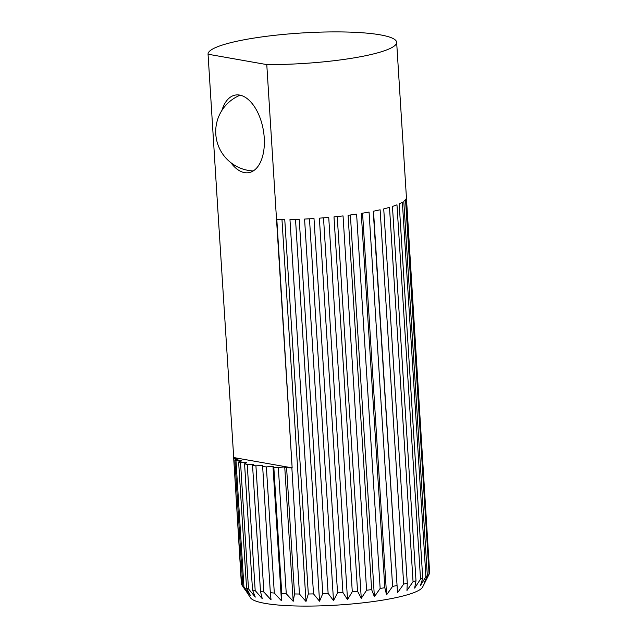 <?xml version="1.0" encoding="UTF-8"?>
<svg xmlns="http://www.w3.org/2000/svg" width="638" height="638" viewBox="0 0 638 638"><rect width="100%" height="100%" fill="white"/><g stroke="black" fill="none" stroke-linecap="round" stroke-linejoin="round"><path stroke-width="0.96" d="M208.052 54.182L217.813 209.28A94.488 15.272 -3.6 0 0 217.813 209.28A94.488 15.272 -3.6 0 0 217.813 209.32L208.052 54.222L266.78 64.597A94.488 15.272 -3.6 0 0 396.653 42.315A94.488 15.272 -3.6 0 0 380.272 34.859A94.488 15.272 -3.6 0 0 274.101 35.385A94.488 15.272 -3.6 0 0 208.052 54.182A94.488 15.272 -3.6 0 0 208.052 54.222M244.928 589.552L241.635 584.615L233.699 458.459L238.971 458.794L234.896 459.902L242.831 586.059L250.535 597.846A86.616 13.996 -3.6 0 0 265.081 603.389A86.616 13.996 -3.6 0 0 358.476 603.325A86.616 13.996 -3.6 0 0 422.643 587.016L429.629 573.211A94.488 15.272 -3.6 0 0 429.669 573.139L406.119 198.817A94.488 15.272 -3.6 0 0 406.414 197.421L396.653 42.315M247.241 464.424L253.796 464.225L252.552 465.357L260.495 591.522L262.25 598.643L255.184 590.581L247.241 464.424A94.488 15.272 176.4 0 1 244.569 463.826L252.512 589.99A94.488 15.272 -3.6 0 0 255.184 590.581M252.512 589.99L255.28 597.096L248.485 588.85L240.542 462.694A94.488 15.272 176.4 0 1 238.636 461.992L246.571 588.156A94.488 15.272 -3.6 0 0 248.485 588.85M246.571 588.156L250.295 595.27L243.931 586.848L235.988 460.684A94.488 15.272 176.4 0 1 234.896 459.902M242.831 586.059A94.488 15.272 -3.6 0 0 243.931 586.848M260.495 591.522A94.488 15.272 -3.6 0 0 263.861 591.992L255.926 465.836L262.593 465.461L270.329 592.71A94.488 15.272 -3.6 0 0 274.308 593.053L266.373 466.896L272.984 466.354L273.83 467.375L281.773 593.531A94.488 15.272 -3.6 0 0 286.271 593.739L278.335 467.574L284.731 466.88L286.606 467.806L294.541 593.962A94.488 15.272 -3.6 0 0 299.445 594.018L291.861 467.814L233.715 457.542L241.371 583.762A94.488 15.272 -3.6 0 0 241.635 584.615M221.896 110.454A39.373 21.556 80.2 0 1 235.43 95.054A39.373 21.556 80.2 0 1 264.236 137.768A39.373 21.556 80.2 0 1 248.772 172.659A39.373 21.556 80.2 0 1 230.868 162.666M235.988 460.684L241.842 460.851L238.636 461.992M240.542 462.694L246.818 462.67L244.569 463.826M255.926 465.836A94.488 15.272 176.4 0 1 252.552 465.357M270.329 592.71L271.046 599.88L263.861 591.992M266.373 466.896A94.488 15.272 176.4 0 1 262.385 466.553M281.773 593.531L281.446 600.773L274.308 593.053M281.446 600.773L272.984 466.354M278.335 467.574A94.488 15.272 176.4 0 1 273.83 467.375M294.541 593.962L293.193 601.299L286.271 593.739M293.193 601.299L284.731 466.88M291.51 467.861A94.488 15.272 176.4 0 1 286.606 467.806M276.836 219.703L292.148 467.861L276.541 219.695A94.488 15.272 -3.6 0 0 284.771 219.671L308.321 593.994L305.993 601.451L299.445 594.018M305.993 601.451L281.98 219.695M373.254 211.25A94.488 15.272 -3.6 0 0 380.12 209.782L403.671 584.113L397.522 592.75L373.254 211.25M397.522 592.75L373.517 211.202M386.58 594.847L384.818 587.718L361.267 213.395A94.488 15.272 -3.6 0 0 369.059 212.055L392.609 586.386L386.58 594.847L362.567 213.188M374.394 596.721L371.627 589.616L348.077 215.293A94.488 15.272 -3.6 0 0 356.602 214.113L380.152 588.443L374.394 596.721L350.374 214.99M361.267 598.332L357.543 591.219L333.993 216.888A94.488 15.272 -3.6 0 0 343.045 215.907L366.595 590.238L361.267 598.332L337.247 216.553M347.527 599.64L342.925 592.487L319.375 218.156A94.488 15.272 -3.6 0 0 328.729 217.391L352.28 591.721L347.527 599.64L323.506 217.837M333.499 600.613L328.123 593.388L304.573 219.065A94.488 15.272 -3.6 0 0 314 218.531L337.55 592.854L333.499 600.613L309.478 218.802M319.542 601.219L313.513 593.906L289.963 219.576A94.488 15.272 -3.6 0 0 299.23 219.297L322.78 593.619L319.542 601.219L295.522 219.424M406.414 197.573L429.613 572.326M429.087 574.04L424.095 583.252L427.332 575.651L403.782 201.329A94.488 15.272 -3.6 0 0 405.537 199.718L429.087 574.04A94.488 15.272 -3.6 0 0 429.629 573.211M425.921 576.585L420.41 585.676L422.739 578.219L399.189 203.889A94.488 15.272 -3.6 0 0 402.371 202.254L425.921 576.585A94.488 15.272 -3.6 0 0 427.332 575.651M420.53 579.144L414.652 588.108L416 580.771L392.45 206.441A94.488 15.272 -3.6 0 0 396.98 204.822L420.53 579.144A94.488 15.272 -3.6 0 0 422.739 578.219M413.049 581.681L406.956 590.485L407.283 583.244L383.733 208.913A94.488 15.272 -3.6 0 0 389.499 207.35L413.049 581.681A94.488 15.272 -3.6 0 0 416 580.771M233.699 458.459A94.488 15.272 176.4 0 1 233.436 457.598M403.671 584.113A94.488 15.272 -3.6 0 0 407.283 583.244M392.609 586.386A94.488 15.272 -3.6 0 0 396.804 585.58M380.152 588.443A94.488 15.272 -3.6 0 0 384.818 587.718M366.595 590.238A94.488 15.272 -3.6 0 0 371.627 589.616M352.28 591.721A94.488 15.272 -3.6 0 0 357.543 591.219M337.55 592.854A94.488 15.272 -3.6 0 0 342.925 592.487M322.78 593.619A94.488 15.272 -3.6 0 0 328.123 593.388M308.321 593.994A94.488 15.272 -3.6 0 0 313.513 593.906M266.78 64.597L276.541 219.695M217.813 209.32L233.715 457.542M240.183 95.182A39.373 39.373 0 0 0 253.206 170.952"/></g></svg>
